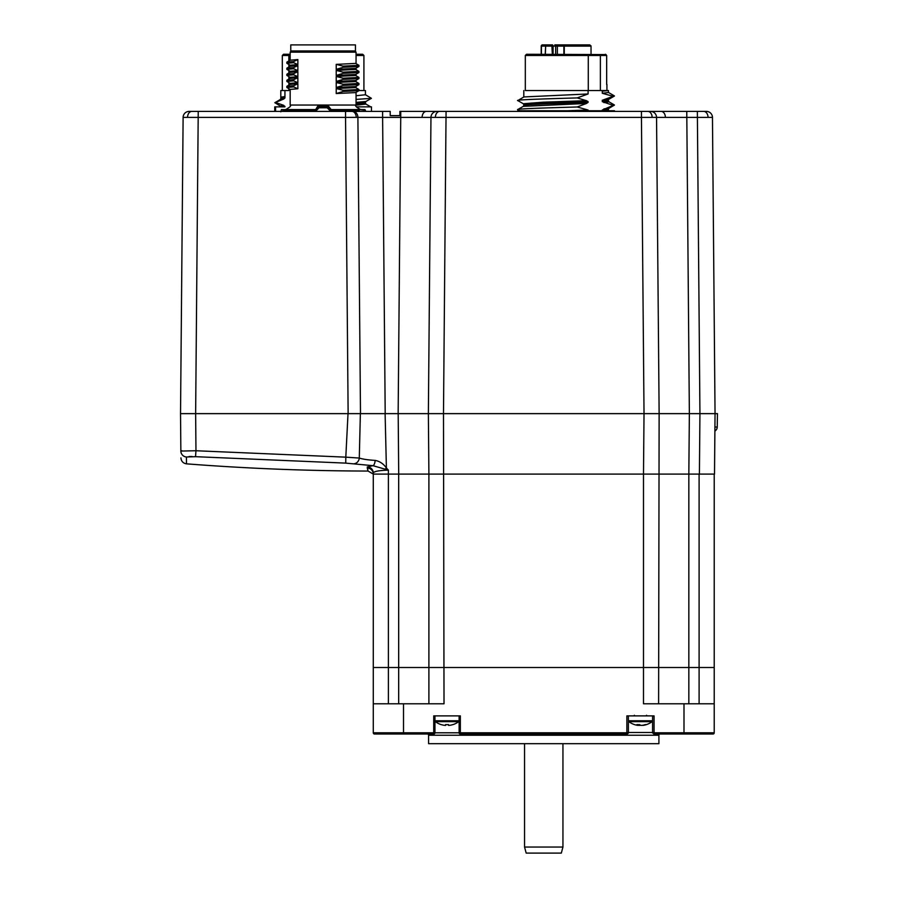 <?xml version="1.0" encoding="UTF-8"?>
<svg xmlns="http://www.w3.org/2000/svg" width="898" height="898" viewBox="0 0 898 898"><rect width="100%" height="100%" fill="white"/><g stroke="black" fill="none" stroke-linecap="round" stroke-linejoin="round"><path stroke-width="1.35" d="M434.946 715.886L434.946 732.802A1.212 1.212 0 0 1 433.734 734.014L374.5 734.014A1.212 1.212 0 0 1 373.287 732.802L373.287 667.517L714.224 667.517L373.287 667.517L373.287 474.088A6.05 6.028 -0 0 0 367.26 468.06L368.068 471.057A2417.955 2417.955 0 0 1 186.492 463.839L186.436 457.003L186.492 463.839C183.102 463.278 181.25 461.291 180.925 457.868M398.678 703.796L398.678 474.088L373.287 474.088L373.287 472.988A6.05 6.028 -0 0 0 367.26 466.96L372.928 465.669L345.741 463.121L195.528 456.678L186.436 457.003A6.05 6.005 -0.5 0 1 180.857 451.065L195.966 450.74L195.528 456.678M712.462 117.391L715.044 413.641L714.516 474.088L643.496 474.088L644.023 413.641L641.441 117.391L400.733 117.391L400.733 111.397L706.423 111.397A6.05 6.05 0 0 1 712.462 117.391L641.441 117.391L641.441 111.397L646.515 111.397L641.441 111.397M373.287 703.796L403.516 703.796L403.516 732.802L433.734 732.802L433.734 715.886L460.337 715.886L460.337 732.802L626.871 732.802L626.871 715.886L654.07 715.886L654.07 732.802L683.995 732.802L683.995 703.796L714.224 703.796L714.224 474.088M658.604 703.796L659.132 413.641L428.368 413.641L430.961 117.391A6.05 6.05 0 0 1 437 111.397L446.07 111.397L443.489 413.641L435.407 413.641L439.481 413.641M428.896 703.796L428.896 474.088L398.712 474.088L398.184 413.641L428.368 413.641L428.896 474.088L643.496 474.088L643.496 703.796L683.995 703.796M660.12 734.014A1.212 1.212 0 0 0 658.908 735.226L428.593 735.226A1.212 1.212 0 0 0 427.392 734.014M628.387 715.886L628.387 732.51A1.515 1.515 0 0 1 626.871 734.014L460.337 734.014A1.212 1.212 0 0 1 459.125 732.802L459.125 715.886M658.908 735.226L658.908 743.69L428.593 743.69L428.593 735.226M648.03 413.641L443.489 413.641L444.016 703.796L403.516 703.796M714.224 703.796L714.224 732.802A1.212 1.212 0 0 1 713.012 734.014L701.338 734.014M683.995 734.014L683.995 732.802L714.224 732.802A1.212 1.212 0 0 1 713.012 734.014L654.07 734.014L652.565 732.51L652.565 715.886M386.162 734.014L374.5 734.014A1.212 1.212 0 0 1 373.287 732.802A1.212 1.212 0 0 0 374.5 734.014A1.212 1.212 0 0 1 373.287 732.802L403.516 732.802L403.516 734.014M653.766 734.014L654.07 732.802L652.565 732.51L652.678 733.082M628.263 733.082L628.387 732.51L626.871 732.802L626.871 734.014L628.387 732.51L652.565 732.51M561.329 853.1L526.183 853.1L524.555 847.05L562.945 847.05L561.329 853.1M183.551 413.641L348.132 413.641L345.55 117.391L183.113 117.391L180.532 413.641L180.857 451.065C180.936 460.135 180.936 460.135 180.857 451.065L181.991 450.762M345.55 111.397L351.96 111.397A6.05 4.277 90 0 1 356.225 117.369L345.55 117.391L345.55 111.397L189.164 111.397L198.233 111.397L195.641 413.641L195.966 450.74L345.809 457.161L348.02 413.641L180.532 413.641M345.741 463.121L345.809 457.161L359.29 458.059C362.725 459.181 368.023 459.967 375.162 460.405C379.742 461.269 383.491 463.795 386.398 467.993L385.107 413.641L398.184 413.641M686.768 111.397L689.361 413.641L659.132 413.641L708.803 413.641L699.935 413.641L697.353 111.397M714.898 431.074A4.838 4.838 0 0 0 717.233 427.021L717.468 413.641L704.728 413.641M688.833 703.796L688.833 474.088L699.407 474.088L699.935 413.641L715.044 413.641M388.396 703.796L388.396 474.088L398.712 474.088M189.108 456.498L192.049 456.498M373.287 474.088L368.068 471.057L367.26 466.96M385.253 469.093A6.05 0.595 134.8 0 0 386.398 467.993L388.396 470.125L372.928 465.669A6.05 2.267 92.2 0 0 375.162 460.405M388.396 474.088L388.396 470.125C379.046 470.429 374.017 471.383 373.287 472.988M360.367 413.641L359.29 458.059A6.05 5.388 102.9 0 1 353.846 463.761M717.233 427.021L714.931 427.021L714.92 428.885M351.96 111.397L390.215 111.397L382.615 111.397L382.615 117.391L356.225 117.369M371.469 117.369L382.615 117.391L385.197 413.641L398.151 413.641L400.733 117.391L382.615 117.391M656.55 117.391L659.132 413.641L656.55 117.391A6.05 6.05 0 0 0 650.5 111.397M390.215 111.397L390.215 115.629L399.891 115.629L399.891 111.397L400.733 111.397L399.891 111.397M421.342 111.397L400.733 111.397M688.833 474.088L689.361 413.641L699.935 413.641M659.132 413.641L644.023 413.641M443.489 413.641L428.368 413.641M385.197 413.641L348.132 413.641M399.891 115.629L390.215 115.629M189.164 111.397A6.05 6.05 0 0 0 183.113 117.391A6.05 6.05 0 0 1 189.164 111.397M458.698 721.644A1.089 1.089 0 0 0 459.125 720.78L434.946 720.78A1.089 1.089 0 0 0 435.373 721.644A19.341 19.341 0 0 0 441.143 724.63L441.176 724.585A19.285 19.285 0 0 0 444.712 725.36L445.588 725.36L445.588 724.585A19.116 17.107 -0 0 0 447.036 724.63A19.116 17.107 -0 0 0 448.484 724.585L448.484 725.36L449.359 725.36A19.285 19.285 0 0 0 452.895 724.585L452.929 724.63A19.341 19.341 0 0 0 458.698 721.644L435.373 721.644M605.465 54.273L606.666 55.474L525.319 55.474L526.531 54.273L606.015 54.576M558.421 44.9L564.573 44.9A1.212 0.853 90 0 0 563.72 46.112L591.052 46.112L589.84 44.9L555.682 44.9M545.614 46.112L541.584 46.112A1.212 0.853 -90 0 1 542.448 44.9L544.435 44.9L542.392 44.9L541.236 46.112A1.212 1.201 -90 0 1 542.448 44.9L551.013 44.9M614.479 111.397L614.479 110.757L517.764 110.757L517.764 111.397M606.925 84.491L606.925 90.541M519.729 110.757L517.832 109.511L523.276 106.357L586.461 103.461L577.167 106.985L588.089 110.016L588.089 110.757M588.089 110.016L567.536 110.757M577.167 106.985C544.682 107.94 511.041 108.894 518.584 109.848M523.276 106.357L523.803 105.392L529.596 104.628L545.367 103.865L588.089 102.338L586.461 103.461M523.803 105.392L523.803 104.707L529.596 103.932L545.367 103.169L588.089 101.642L588.089 102.338M602.289 110.027L608.429 109.23L608.429 109.926L602.289 110.712L602.289 110.027L613.199 105.38L602.289 101.642L602.289 100.262L613.199 96.311L602.289 93.28L602.289 90.541L588.089 90.541L588.089 93.964L523.882 96.939L517.82 100.587L523.276 103.741L543.043 102.204L586.461 100.677L588.089 101.642M518.584 100.778C511.029 99.824 544.884 98.87 577.167 97.916L586.461 100.677M588.089 93.964L577.167 97.916M527.934 90.541L588.089 90.541M579.569 90.541L525.319 90.541L525.319 55.474M602.289 90.541L608.429 90.541L602.289 91.192M614.412 96.052L608.361 99.555L602.289 100.262M602.289 101.642L608.429 100.857L608.429 99.465M603.916 102.619L608.967 101.822L608.429 100.857M608.967 101.822L614.412 104.976L613.199 105.38M603.916 108.905L608.967 108.276L608.429 109.23M602.289 93.28L608.429 92.494L608.429 90.541M588.28 55.474L588.28 90.541M600.38 55.474L600.38 90.541M552.349 46.617L553.46 46.112L552.741 45.349L551.911 46.112L552.349 54.273M555.536 44.9L554.796 44.9A1.212 0.853 90 0 1 555.649 46.112L553.46 46.112A1.212 0.853 -90 0 0 551.911 46.112L545.625 46.112L545.681 45.349L545.333 54.273M546.478 44.9L545.681 44.9M552.607 44.9L546.624 44.9A1.212 1.212 0 0 0 545.67 45.36L545.232 54.273M555.649 54.273L555.649 46.112L557.355 46.112A1.212 0.853 90 0 1 558.208 44.9L554.796 44.9M564.573 44.9L564.494 46.112L557.355 46.112L557.355 54.273M282.747 111.397L305.522 110.185L282.747 110.185M296.127 111.397L302.379 110.308L302.379 111.397M285.441 109.578L315.063 109.578A1.212 1.212 0 0 0 315.916 109.23L318.229 106.907L315.916 109.23L316.769 110.084L319.082 107.771L327.153 107.771L329.465 110.084L330.318 109.219A1.212 1.212 0 0 0 331.171 109.578L364.824 109.578L365.43 110.185L358.807 109.578M329.959 109.578L331.171 109.578L328.668 106.424L327.007 105.459L327.153 106.559A1.212 1.212 0 0 1 328.006 106.907L327.153 106.559L327.153 107.771L328.006 106.907L327.153 106.559L318.229 106.907A1.212 1.212 0 0 1 319.082 106.559L318.229 106.907L319.082 107.771L319.228 105.459L317.566 106.424L318.453 106.739M356.057 92.348L356.057 105.044C354.755 105.706 356.259 107.21 360.592 109.578L331.171 109.578L328.006 106.907L328.668 106.424M336.222 81.46L355.653 80.494L358.942 78.575L358.942 77.419L355.653 75.499L336.222 76.465L336.222 81.46L343.159 79.372L358.942 78.575M336.222 87.51L355.653 86.545L358.942 84.625L358.942 83.458L343.159 84.255L343.159 85.411L336.222 87.51L336.222 82.504L343.159 84.255M358.942 83.458L355.653 81.538L336.222 82.504M336.222 75.421L355.653 74.444L358.942 72.525L358.942 71.369L355.653 69.449L336.222 70.414L336.222 75.421L343.159 73.322L358.942 72.525M336.222 69.371L355.653 68.405L358.942 66.486L358.942 65.33L355.653 63.41L336.222 64.375L336.222 69.371L343.159 67.283L358.942 66.486M336.222 93.549L355.653 92.584L358.942 90.664L358.942 89.508L355.653 87.589L336.222 88.554L336.222 93.549L343.159 91.461L358.942 90.664M354.856 50.95L356.057 52.151L290.166 52.151L290.166 60.211L297.867 59.56L297.867 64.555L293.657 62.714L293.657 61.558L297.867 59.56M293.657 62.714L286.844 63.309L290.166 65.228L297.867 64.555M290.166 65.228L290.166 66.25M297.867 65.61L297.867 70.605L293.657 68.753L293.657 67.597L297.867 65.61L290.166 66.284M290.166 72.3L290.166 71.279L297.867 70.605M297.867 71.649L297.867 76.656L293.657 74.803L293.657 73.647L297.867 71.649L290.166 72.323M297.867 77.699L297.867 82.695L293.657 80.842L293.657 79.686L297.867 77.699L290.166 78.373L290.166 77.318L297.867 76.656M297.867 83.739L297.867 88.745L293.657 86.893L293.657 85.737L297.867 83.739L290.166 84.412L290.166 83.368L297.867 82.695M356.057 105.044L290.166 105.044L290.166 89.407L297.867 88.745M356.057 52.151L356.057 63.646M356.057 68.169L356.057 69.685M356.057 74.208L356.057 75.735M356.057 80.259L356.057 81.774M356.057 86.298L356.057 87.824M312.998 110.791L310.775 110.185L310.955 109.578L312.998 111.397M317.566 106.424L315.916 109.23M293.657 86.893L286.844 87.488L290.211 89.463M293.657 85.737L286.889 86.287L286.844 87.488M293.657 80.842L286.844 81.449L290.211 83.413M293.657 79.686L286.889 80.248L286.844 81.449M293.657 74.803L286.844 75.398L290.211 77.374M293.657 73.647L286.889 74.197L286.844 75.398M293.657 68.753L286.844 69.359L290.211 71.324M293.657 67.597L286.889 68.158L286.844 69.359M290.211 65.285L286.844 63.309L286.889 62.108L290.211 60.188M286.844 62.153L293.657 61.558M323.112 50.95L290.772 50.95L290.772 44.9L355.451 44.9L355.451 50.95L323.112 50.95M336.222 64.375L343.159 66.126L343.159 67.283M358.942 65.33L343.159 66.126M336.222 70.414L343.159 72.166L343.159 73.322M358.942 71.369L343.159 72.166M336.222 76.465L343.159 78.216L343.159 79.372M358.942 77.419L343.159 78.216M358.942 84.625L343.159 85.411M336.222 88.554L343.159 90.305L343.159 91.461M358.942 89.508L343.159 90.305M331.194 111.397L331.688 109.578M346.471 111.397L346.089 109.578M359.279 111.397L359.279 110.185L331.755 110.185M290.166 55.126L288.853 55.474L288.853 60.974M288.853 64.499L288.853 67.013M288.853 70.538L288.853 73.064M288.853 76.588L288.853 79.103M288.853 82.627L288.853 85.153M288.853 88.678L288.853 90.541L284.935 90.541L284.935 96.557L280.805 97.197L280.805 90.541L284.935 90.541M288.853 55.474L282.309 55.474L282.309 90.541M356.057 54.273L362.713 54.273L363.915 55.474L363.915 90.541M356.057 55.474L363.915 55.474M280.793 106.862L280.266 106.009L283.712 105.335L284.935 106.862L274.754 106.862L274.754 111.397M371.469 111.397L371.469 106.862L356.439 106.862M356.057 90.541L365.43 90.541L365.43 94.761L356.057 95.738M356.057 99.431L371.413 98.32L365.351 94.672M280.917 106.862L284.935 106.323M282.309 55.474L283.521 54.273L290.166 54.273M356.057 104.101L365.43 103.124L365.43 102.439L356.057 103.416M274.822 102.709L280.266 99.555L283.712 99.049L274.822 102.709L280.266 106.009M356.057 105.178L365.957 104.089L370.751 106.862M356.057 102.394L365.957 101.474L365.43 102.439M284.935 96.557L284.935 97.949L283.712 99.049M280.805 97.197L280.805 98.589L284.935 97.949M275.585 102.518L283.712 105.335M275.585 111.397L275.585 106.862M642.699 725.36L643.17 725.36A19.285 17.814 -90 0 0 644.259 725.18A19.341 19.341 0 0 0 652.128 721.644L628.813 721.644A19.341 19.341 0 0 0 636.682 725.18A19.285 17.814 90 0 0 637.771 725.36L638.265 724.63M638.242 725.258A19.285 17.814 -90 0 0 638.882 725.36L640.016 725.36A19.285 7.386 90 0 0 640.476 725.18M644.259 725.18A19.285 17.814 -90 0 0 646.448 724.585A19.116 6.555 61.6 0 1 645.336 724.585A19.285 17.814 90 0 1 642.059 725.36L640.925 725.36A19.285 7.386 -90 0 1 639.567 724.585A19.116 15.805 -37.5 0 1 638.22 724.63A19.116 15.805 -37.5 0 1 636.884 724.585A19.285 7.386 90 0 0 638.242 725.36M638.882 725.36L638.938 724.619M699.104 703.796L699.104 474.088M433.734 734.014L433.734 732.802L460.337 732.802L460.337 734.014M714.224 732.802A1.212 1.212 0 0 1 713.012 734.014M373.287 732.802A1.212 1.212 0 0 0 374.5 734.014M191.824 111.397A6.05 4.277 90 0 0 187.547 117.369M360.491 413.641L357.898 117.369A6.05 4.939 -90 0 0 352.959 111.397M422.105 117.369A6.05 4.277 -90 0 1 426.382 111.397M439.661 111.397A6.05 4.277 90 0 0 435.384 117.369M647.851 111.397A6.05 4.277 90 0 1 652.128 117.369M665.396 117.369A6.05 4.277 -90 0 0 661.13 111.397M703.763 111.397A6.05 4.277 90 0 1 708.039 117.369M606.666 55.474L606.666 84.491L606.666 55.474M564.27 54.273L564.27 46.337M541.427 46.337L541.427 54.273M541.258 46.337L541.258 54.273M553.101 46.617L553.101 54.273M563.877 54.273L563.877 46.337M545.625 46.112A1.212 0.999 -90 0 1 546.624 44.9L546.624 44.9M327.007 105.459L319.228 105.459M280.805 111.835L281.411 109.578L310.775 110.185M313.144 111.397L313.144 110.791L315.063 110.791A2.413 2.413 0 0 0 316.769 110.084M315.063 109.578L315.063 110.791M331.194 110.791A2.413 2.413 0 0 1 329.465 110.084M301.481 111.397L301.481 110.387M652.128 721.644L652.565 720.78L628.387 720.78L628.813 721.644M562.945 743.69L562.945 847.05M524.555 743.69L524.555 847.05M541.18 54.273L541.202 45.888M542.392 44.9L541.18 46.112L542.246 44.911M591.052 54.273L591.03 45.877M591.052 46.112L589.84 44.9L591.052 46.112M588.246 45.27A1.212 1.212 0 0 0 587.371 44.9M523.276 103.741L523.803 104.707M523.803 97.018L523.803 90.541M614.412 105.122L608.967 108.276M608.429 109.926L608.967 110.892M614.412 95.906L608.361 92.404M291.379 50.95L290.166 52.151M290.166 105.044C291.48 105.706 289.964 107.21 285.643 109.578M286.889 86.287L290.211 84.367M286.889 80.248L290.211 78.317M286.889 74.197L290.211 72.278M286.889 68.158L290.211 66.228M365.43 110.185L365.43 111.397M365.43 103.124L365.957 104.089M371.413 98.32L365.957 101.474M280.805 98.589L280.266 99.555M646.515 715.279L647.121 715.886M634.426 715.279L633.82 715.886"/></g></svg>
